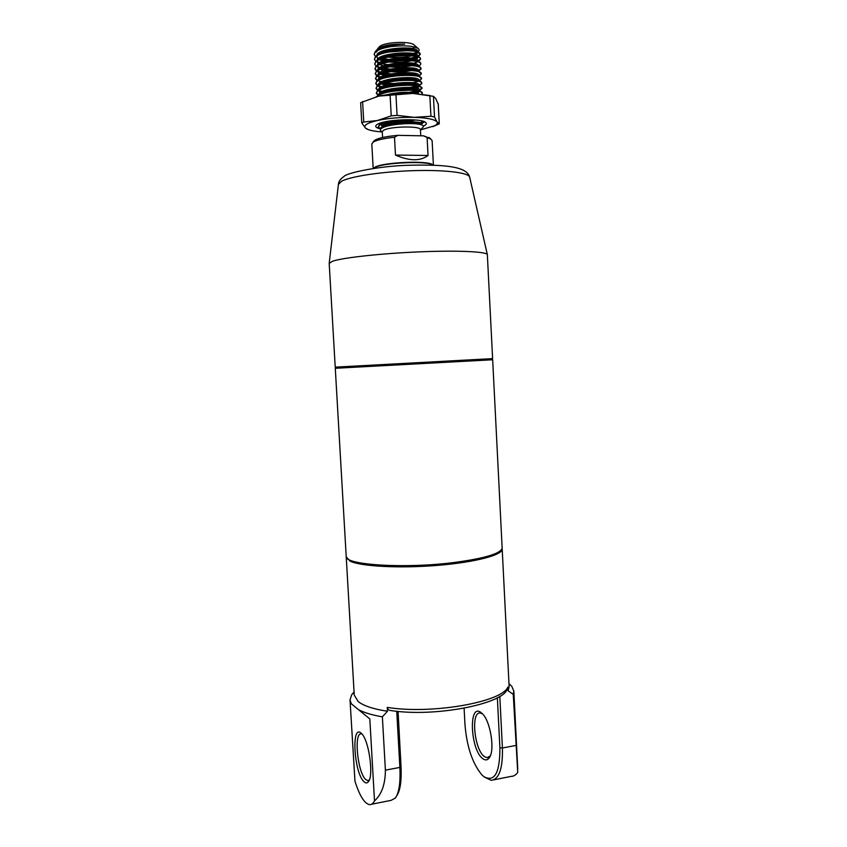 <?xml version="1.0" encoding="UTF-8"?>
<svg xmlns="http://www.w3.org/2000/svg" width="847" height="847" viewBox="0 0 847 847"><rect width="100%" height="100%" fill="white"/><g stroke="black" fill="none" stroke-linecap="round" stroke-linejoin="round"><path stroke-width="1.27" d="M491.334 359.795L336.63 368.18M335.221 367.143L492.615 358.62L487.343 254.598C486.57 251.623 457.645 250.267 419.509 251.855C381.415 253.433 343.268 257.626 332.786 261.141L329.197 263.353L335.221 367.143M502.102 548.464L502.197 549.025C502.906 554.944 475.294 562.313 437.486 565.383C399.742 568.496 361.076 566.431 350.139 561.201L346.307 556.903M464.103 708.24L464.939 724.143C466.729 746.451 472.361 763.338 481.827 774.814L483.965 776.71C494.637 782.416 499.952 772.771 499.899 747.774L497.348 697.706M499.794 696.255L502.419 747.996C502.885 768.451 499.169 779.229 491.271 780.341L484.378 777.059M361.171 733.237L361.68 733.714C368.974 740.246 373.982 776.212 368.297 781.845C367.058 783.327 365.618 783.274 363.977 781.675C354.004 772.803 351.124 723.55 361.171 733.237M362.008 734.074L361.309 733.904C353.665 732.126 357.487 772.432 365.66 779.473L367.725 780.606L369.303 779.992M480.63 712.232L482.494 713.82C490.498 721.39 495.082 750.156 489.397 757.642C487.66 760.172 485.543 760.574 483.044 758.838C470.604 750.855 468.116 703.412 480.63 712.232M482.483 713.799L480.164 712.983C470.519 711.671 474.426 750.41 484.611 756.731L487.194 757.705L490.318 755.852M374.512 800.891C373.125 803.517 371.484 804.766 369.578 804.639C364.454 803.581 359.583 795.767 354.967 781.199L350.192 702.851L369.811 718.934L374.512 800.891C381.669 794.465 385.3 784.216 385.396 770.156L382.368 716.827L387.471 711.258C373.411 709.087 363.67 705.869 358.26 701.612L354.247 695.154L346.264 557.464M382.368 716.827C372.087 715.048 364.125 712.655 358.482 709.648M510.265 684.927L511.736 686.208L513.854 691.12L513.25 694.36L508.094 690.739L509.132 686.769L502.197 549.025M509.735 684.249L508.973 683.635M513.25 694.36L517.729 772.432C515.844 775.037 513.653 776.35 511.165 776.371L493.727 779.854M387.471 711.258L387.259 707.393C431.61 714.635 502.133 702.089 507.904 687.023L508.094 690.739M351.378 703.825L350.023 699.993L351.6 694.879L354.067 691.978M369.811 718.934L350.414 703.042M398.069 711.374L401.023 766.471C401.679 780.807 400.271 790.537 396.798 795.661M371.505 804.258L391.145 800.341L395.454 797.948C399.096 792.633 400.567 782.448 399.879 767.414L396.735 711.247M507.904 687.023L506.993 689.659C502.027 703.952 435.263 717.473 390.848 710.548C388.847 710.442 387.651 709.384 387.259 707.393M373.739 141.322L375.21 139.988C379.265 137.849 386.825 136.303 397.889 135.34L394.501 137.256C384.242 138.336 377.243 139.893 373.506 141.904L371.812 143.895L373.178 168.479M382.569 137.51L382.251 131.783L383.373 130.427C389.324 126.288 421.34 125.705 420.43 129.718L420.758 135.785M376.386 50.566L377.878 48.533C383.543 45.272 392.468 43.8 404.654 44.118C395.157 44.351 386.698 45.971 379.297 48.988L376.904 50.238C380.049 48.618 384.707 47.411 390.88 46.617C383.384 47.856 378.228 49.624 375.422 51.942L374.141 54.356L375.443 56.431M381.468 58.909L390.912 60.179M405.12 59.819L417.592 56.94M418.28 56.59L420.26 54.335C421.351 48.628 382.664 49.655 375.697 56.844L374.416 59.226L375.74 61.302M376.904 50.238L375.39 51.328L374.141 54.356M382.526 58.549L388.508 59.406M406.941 58.994L416.756 56.685M417.571 56.336L420.207 54.028M410.573 119.723C396.354 119.967 385.988 121.809 379.477 125.24L378.164 127.156L380.547 129.337M392.352 120.602L381.436 123.524L379.435 124.636L378.164 127.156M378.185 126.849L380.854 128.924M380.843 124.435L383.776 126.129L381.446 124.975L386.38 126.097M420.377 124.52L423.871 122.286L422.611 121.142M421.87 94.165L422.325 93.212C423.458 88.332 384.856 89.591 377.857 95.986L377.381 96.389M422.325 93.212L419.434 90.682C416.131 89.697 407.545 89.168 401.065 89.74C392.436 90.343 385.554 91.72 380.441 93.879L376.767 96.537M419.477 90.618L422.071 88.363C423.193 83.377 384.58 84.615 377.593 91.095L376.29 93.244L377.91 95.298M422.071 88.363L419.085 85.759L411.303 84.668L399.392 84.901C390.16 85.78 386.306 86.701 380.271 88.914L377.55 90.491L376.29 93.244M376.301 92.937L378.376 94.98M419.339 85.759L421.817 83.504C422.928 78.422 384.305 79.629 377.317 86.214L376.026 88.395L377.603 90.449M379.922 91.529L383.966 92.588M412.404 92.482L418.397 91.021M419.943 80.507L421.552 78.655C422.664 73.467 384.03 74.631 377.053 81.323L375.75 83.535L377.286 85.6L376.026 88.395M376.036 88.088L378.048 90.131M378.598 90.407L385.237 92.217M409.503 92.312L417.2 90.798M418.672 90.322L422.007 88.067M379.731 86.743L382.526 87.548M391.515 88.755C402.59 89.221 411.526 88.353 418.312 86.161M421.552 78.655L418.376 75.902C413.315 74.716 407.216 74.388 400.07 74.907C391.653 75.51 384.951 76.876 379.954 78.993L377.01 80.709L375.75 83.535M375.772 83.228L377.72 85.272M378.26 85.558L381.595 86.733M410.107 87.432L417.19 85.928M419.032 85.738L416.809 84.679L419.085 85.759L421.742 83.207M419.678 75.69L421.298 73.795C422.399 68.501 383.765 69.645 376.777 76.431L375.486 78.676L376.979 80.74M380.515 82.286L382.897 82.9M384.125 83.154C397.211 84.869 408.582 84.245 418.217 81.291M421.298 73.795L418.016 70.957C409.874 68.469 388.741 69.941 379.805 74.028L376.746 75.817L375.486 78.676M375.496 78.369L377.391 80.423M377.91 80.698L384.062 82.54M385.459 82.784L393.156 83.493M418.206 80.687L419.911 79.904M418.778 71.212L421.044 68.935C422.145 63.536 383.49 64.647 376.513 71.54L375.221 73.816L376.661 75.891M377.984 76.632L381.743 77.903M389.747 79.131L395.708 79.396M421.044 68.935L421.012 68.321C420.631 67.273 419.519 66.5 417.656 66.024L410.181 64.912L399.996 64.965C389.832 65.854 385.946 66.691 379.647 69.062L376.47 70.926L375.221 73.816M375.232 73.509L377.063 75.563M377.571 75.849L382.526 77.501M392.076 78.686C399.096 78.972 405.385 78.623 410.943 77.659M418.1 75.817L419.646 75.087M419.17 66.034L420.779 64.065C421.88 58.57 383.215 59.65 376.237 66.638L374.946 68.956L376.354 71.032M377.73 71.815L381.362 73.075M383.024 73.467C393.103 75.139 403.14 74.981 413.124 73.011M420.779 64.065L420.747 63.461C420.874 62.667 419.72 61.873 417.296 61.079C411.991 59.925 406.401 59.544 400.546 59.957C389.451 60.963 387.375 61.27 379.498 64.086L376.206 66.024L374.946 68.956M374.956 68.649L376.746 70.703M377.243 70.989L382.082 72.662M384.231 73.096L391.102 73.88M418.1 70.989L415.771 69.899L418.016 70.957L420.98 68.628M418.45 61.471L420.525 59.195C421.615 53.605 382.939 54.653 375.962 61.746L374.681 64.097L376.047 66.161M378.958 67.622L380.981 68.247M382.495 68.618L393.04 69.803M408.985 68.935L413.209 68.141M420.525 59.195L420.493 58.591C420.408 57.596 419.212 56.77 416.925 56.135C412.637 54.97 406.486 54.632 398.471 55.108C389.239 55.923 384.983 56.982 379.35 59.11L375.93 61.132L374.681 64.097M383.649 68.258L390.181 69.062M404.972 68.84L411.451 67.908M381.976 63.758L387.46 64.658M403.108 64.817L413.251 63.271M409.345 64.87L417.529 61.905M420.26 54.335L416.555 51.18C412.531 49.909 404.273 49.74 399.773 50.037C391.081 50.598 384.22 51.963 379.202 54.123L375.666 56.23L374.416 59.226M406.147 63.906L411.621 63.027M417.719 61.206L420.461 58.898M422.208 123.217L423.786 121.989M423.871 122.286L423.807 121.513M421.817 83.504L421.785 82.9C421.774 82.085 420.758 81.397 418.736 80.836L412.087 79.809L402.06 79.756L390.287 81.1L380.112 83.959L377.286 85.6M373.305 168.458L374.565 167.6C382.632 162.645 427.322 160.623 432.891 164.943L433.293 165.207M373.411 168.362L374.903 167.219C382.876 162.317 426.983 160.316 432.499 164.583L433.177 165.123M420.451 130.014L422.865 127.325C424.125 126.33 423.553 125.462 421.139 124.721C414.479 122.455 390.816 123.831 383.162 127.484L381.436 128.426C380.059 129.443 380.038 130.396 381.362 131.264L382.272 132.079M414.85 47.051L409.609 50.089M407.788 50.598L388.646 52.016M386.634 51.805L382.685 51.042M378.863 47.379L379.668 46.521C384.316 42.138 408.889 40.836 413.855 44.711L414.691 45.442M417.455 52.112L408.54 54.949M405.099 55.479L394.808 56.082M390.88 46.617C403.67 45.177 412.68 45.727 417.92 48.29C419.519 49.348 419.561 50.492 418.047 51.699M433.42 165.218L432.118 140.623L430.996 139.236L423.585 135.848L397.889 135.34M394.501 137.256L395.475 155.065C409.419 161.152 420.271 161.29 428.053 155.488L427.121 137.87M423.585 135.848L429.927 138.283M395.475 155.065L428.053 155.488M377.878 48.533L376.587 50.428M378.376 53.255L379.583 53.89M393.008 56.315L407.365 55.521M409.969 55.044L414.649 53.657L417.2 51.985M417.465 51.466L417.497 51.148C418.376 45.262 376.926 47.993 376.841 55.351M380.864 59.121L388.265 60.719M394.342 61.132L406.729 60.455M409.683 59.957L414.998 58.443L417.423 56.887M417.709 56.378L417.751 56.018C418.63 50.206 377.01 53.001 377.106 60.275M377.127 60.899L379.011 62.985M395.93 65.939L405.851 65.399M417.952 61.28L418.016 60.878C418.884 55.161 377.106 58.009 377.37 65.187M377.497 66.098L380.631 68.459M381.732 68.872L393.241 70.64M408.9 69.782L411.917 69.179M418.185 66.182L418.27 65.748C419.149 60.116 377.19 63.017 377.635 70.1M377.677 70.703L381.277 73.435M382.177 73.742L386.91 74.801M390.531 75.224L394.522 75.457M408.328 74.705L414.734 73.287M418.429 71.084L418.534 70.608C419.403 65.06 377.264 68.014 377.9 75.012M377.963 75.605L381.319 78.157M387.524 79.639L395.994 80.264M407.566 79.629L411.653 78.951M418.662 75.986L418.789 75.468C419.657 70.015 377.349 73.011 378.164 79.914M383.098 83.472L397.815 85.049M406.475 84.573L414.85 83.027M418.894 80.878L419.043 80.327C419.921 74.96 377.423 78.009 378.429 84.816M380.642 87.273L382.569 88.024M388.805 89.316L393.241 89.697M414.882 87.887L418.662 86.246M419.339 85.833L419.307 85.187C420.176 79.904 377.497 83.006 378.694 89.718M378.81 90.28L383.013 92.895M414.892 92.757L418.852 91.127M419.35 90.64L419.561 90.036C420.43 84.838 377.571 87.993 378.969 94.61M418.672 93.742C414.829 91.603 397.55 91.815 387.312 94.673M387.291 122.254C396.332 123.524 405.332 123.429 414.289 121.947M380.79 122.921L380.568 123.715M383.776 126.129L385.512 126.616M420.948 124.668L421.372 123.958C422.272 119.501 379.35 122.688 380.832 128.543M404.654 44.118C395.485 44.076 387.64 45.336 381.118 47.898L378.323 49.454M376.989 50.82L376.619 52.112M377.656 53.901L378.45 54.473L381.277 52.874L379.202 54.123M388.138 57.13C396.883 57.977 404.771 57.532 411.801 55.817M413.283 55.383C416.131 54.441 417.55 53.435 417.56 52.366L417.507 52.091M416.84 51.265L414.363 50.164C407.471 47.993 389.281 49.168 381.277 52.874M377.233 55.754L376.894 56.982L377.953 58.761M379.435 59.703L383.045 60.963M388.932 61.979C397.317 62.72 404.898 62.297 411.684 60.719M413.272 60.285C416.29 59.332 417.804 58.316 417.815 57.236L417.815 57.236M417.158 56.198L414.712 55.097C407.873 52.938 389.419 54.123 381.436 57.84L378.651 59.428M377.466 60.688L377.159 61.852L378.249 63.631M379.816 64.584L383.5 65.822M389.768 66.828C397.762 67.453 405.025 67.051 411.536 65.621M413.241 65.187L416.258 64.044M417.476 61.132L415.072 60.042C408.265 57.882 389.567 59.089 381.595 62.805L378.842 64.383M377.709 65.621L377.423 66.712L379.52 69.115M380.197 69.454L383.977 70.672M390.668 71.667C398.238 72.196 405.131 71.815 411.335 70.534M413.177 70.079L416.428 68.914M417.793 66.066L415.422 64.975C408.667 62.826 389.715 64.044 381.764 67.771L379.033 69.338M377.953 70.545L377.698 71.572L379.88 73.996M380.578 74.335L389.271 76.294M414.744 74.504L416.608 73.774M415.771 69.899C409.059 67.76 389.853 69.009 381.923 72.736L379.234 74.292M378.196 75.468L377.963 76.442L380.25 78.866M384.951 80.37L390.107 81.143M412.955 79.872L414.808 79.374M418.418 75.912L416.121 74.832C409.461 72.704 389.991 73.964 382.092 77.691L379.435 79.237M379.445 83.07L380.621 83.747M381.372 84.075L390.975 85.971M412.785 84.764L414.861 84.234M416.459 79.756L418.736 80.836L416.459 79.756C409.863 77.638 390.139 78.919 382.262 82.646L379.625 84.181M378.683 85.303L378.503 86.15L381.002 88.617M385.978 90.057L391.917 90.798M395.051 90.968L409.779 90.153M417.084 88.363L419.371 86.447M416.809 84.679C410.255 82.572 390.276 83.864 382.431 87.59L379.837 89.126M378.927 90.216L378.768 91.01L381.383 93.477M417.222 93.223L419.625 91.338M419.329 90.65L417.148 89.591C410.657 87.506 390.414 88.819 382.6 92.535L380.038 94.059M384.866 122.91L394.755 124.234M411.229 123.62L417.846 122.349M383.691 122.127L381.288 123.598M380.684 124.52L383.564 127.23M421.224 124.742L419.487 123.916C413.474 121.957 391.367 123.418 383.85 127.05L382.135 127.992M336.577 368.138L335.285 368.286L346.201 556.352C343.893 564.949 404.919 568.94 454.839 562.419C485.543 558.237 501.318 553.398 502.144 547.903L492.668 359.753L491.376 359.753M335.285 368.286L492.668 359.753M432.775 126.648L439.286 123.842L436.999 121.947C437.814 123.196 437.02 124.477 434.617 125.78L420.578 129.866M361.754 122.857L365.406 128.035C363.151 125.451 367.164 122.942 377.434 120.507C388.519 118.178 400.758 117.119 414.183 117.352C427.121 117.807 434.723 119.342 436.999 121.947L434.522 116.992L430.932 116.251L414.183 117.352L397.074 115.361L391.229 115.87L377.434 120.507L363.744 122.01L361.754 122.857L360.631 102.678L378.884 96.092L412.902 93.414L433.442 96.336L435.771 98.601L438.217 104.234M379.117 128.564C375.719 127.526 374.882 126.288 376.629 124.827L377.169 124.456C383.786 119.618 419.794 117.924 425.279 122.19C426.888 123.239 426.644 124.361 424.527 125.547L423.468 126.065M423.182 121.428L417.02 123.969M411.864 121.83L388.498 121.979M415.506 120.009C408.815 121.343 401.118 121.756 392.394 121.216M390.192 125.43L382.166 123.842M381.436 123.535L380.547 122.995M382.135 131.952L376.767 131.433C370.859 130.671 367.079 129.538 365.406 128.035L368.667 129.782M376.121 96.685L378.98 96.05C389.599 93.975 400.906 93.096 412.902 93.414L430.054 95.563M419.021 122.593L413.272 123.683M395.104 124.604L383.564 123.334M422.695 121.894L415.919 123.863M390.795 124.954L382.579 123.683M411.335 119.755L397.412 120.507M469.704 177.309L469.64 177.034C468.497 172.597 444.304 169.654 413.029 170.671C381.785 171.645 350.457 176.42 341.532 181.258L338.408 184.413M515.812 745.466L502.419 747.996L499.899 747.774M401.023 766.471L399.879 767.414L385.396 770.156M439.244 123.8L438.195 103.768M391.229 115.87L390.086 94.917M362.59 101.471L363.744 122.01M433.442 96.336L434.522 116.992M430.932 116.251L429.842 95.52M395.93 94.398L397.074 115.361M329.218 263.163L338.44 184.138C338.578 181.512 340.462 178.908 344.115 176.345C346.592 172.947 380.134 165.631 411.197 165.207C443.023 164.636 466.697 166.012 469.64 177.034L487.343 254.598M369.017 780.659L368.297 781.845M490.18 756.18L489.397 757.642M488.423 757.472L487.194 757.705M368.699 780.415L367.725 780.606M508.983 683.815L511.736 686.208M513.854 691.12L517.75 768.981M354.078 692.211L351.6 694.879M350.023 699.993L350.192 702.851M379.615 46.564L377.624 48.734M413.855 44.711L417.92 48.29M374.533 140.443L372.786 142.381M429.037 137.489L430.996 139.236M417.052 57.183L414.998 58.443M379.551 67.834L380.737 68.395M379.7 72.598L381.076 73.255M379.858 77.363L381.404 78.104M380.441 82.339L381.743 82.964M380.155 86.892L382.399 87.982M418.534 86.214L417.01 87.167M380.314 91.656L382.569 92.746M418.704 91.095L417.338 91.952M421.806 124.011L420.832 124.625M414.649 53.657L415.792 52.959M377.106 60.91L377.159 61.852M377.921 75.627L377.963 76.442M418.789 75.468L418.82 76.029M419.043 80.327L419.074 80.931M378.461 85.431L378.503 86.15M378.725 90.333L378.768 91.01M419.561 90.036L419.604 90.735M421.372 123.958L421.414 124.805M381.118 47.898L379.297 48.988M414.363 50.164L416.555 51.18M414.712 55.097L416.925 56.135M381.436 57.84L379.35 59.099M415.072 60.042L417.296 61.079M381.595 62.805L379.498 64.086M415.422 64.975L417.656 66.024M381.764 67.771L379.647 69.062M381.923 72.736L379.805 74.028M416.121 74.832L418.376 75.902M382.092 77.691L379.954 78.993M382.262 82.646L380.112 83.959M382.431 87.59L380.282 88.914M417.148 89.591L419.434 90.682M382.6 92.535L380.441 93.879M383.659 122.137L381.436 123.524M419.487 123.916L421.139 124.721M383.85 127.05L383.162 127.484M439.286 123.842L438.248 104.012M421.859 122.286L421.192 122.709M382.272 123.8L382.865 124.096"/></g></svg>
